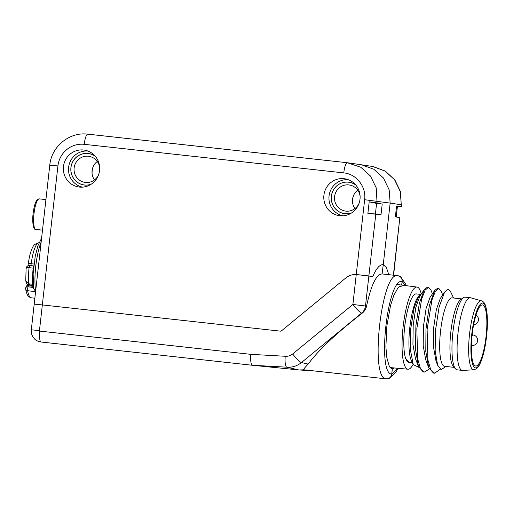 <?xml version="1.0" encoding="UTF-8"?>
<svg xmlns="http://www.w3.org/2000/svg" width="513" height="513" viewBox="0 0 513 513"><rect width="100%" height="100%" fill="white"/><g stroke="black" fill="none" stroke-linecap="round" stroke-linejoin="round"><path stroke-width="0.77" d="M382.211 273.955C376.382 274.096 371.168 284.824 366.558 306.146L352.893 304.472L292.679 353.97C290.467 355.74 287.966 356.503 285.183 356.266C284.818 362.614 285.324 366.256 286.709 367.18C292.179 367.584 297.091 366.045 301.452 362.563L361.659 313.071A10.593 1.648 -129.4 0 1 352.893 304.472L356.253 274.493A15.897 15.473 -81.5 0 0 345.756 277.995L281.028 331.212L42.335 304.927L281.028 331.212L345.756 277.995A15.897 15.473 98.5 0 1 356.253 274.493L372.791 276.533C376.382 268.248 379.87 264.304 383.249 264.689L382.095 273.942L397.588 275.648C381.557 271.313 369.54 378.357 386.013 378.838A5.297 5.136 -81.6 0 0 391.714 374.131L391.752 374.137A5.297 5.175 98.7 0 1 386.013 378.838L389.001 378.6L396.017 372.143L397.941 368.289M339.875 215.742A18.648 18.154 98.5 0 1 323.908 195.229A18.648 18.154 98.5 0 1 344.031 178.684A18.648 18.154 98.5 0 1 346.051 179.024A18.648 18.154 98.5 0 1 359.908 199.91A18.648 18.154 98.5 0 1 340.529 215.806A18.648 18.154 98.5 0 1 339.875 215.742M79.432 187.072A18.648 18.154 98.5 0 1 63.465 166.552A18.648 18.154 98.5 0 1 83.587 150.008A18.648 18.154 98.5 0 1 85.6 150.354A18.648 18.154 98.5 0 1 99.464 171.233A18.648 18.154 98.5 0 1 80.086 187.13A18.648 18.154 98.5 0 1 79.432 187.072M87.928 151.059A18.276 17.795 -81.5 0 0 68.704 166.622A18.276 17.795 -81.5 0 0 82.516 187.142M348.378 179.73A18.276 17.795 -81.5 0 0 329.147 195.293A18.276 17.795 -81.5 0 0 342.966 215.813M366.558 306.146C365.929 309.012 364.48 311.353 362.21 313.167L361.659 313.071A10.593 10.273 100.1 0 0 365.493 305.953L368.86 275.949L356.253 274.493L364.64 199.711C366.423 186.822 356.407 173.945 343.768 172.9L84.228 144.326A24.367 23.726 -81.5 0 0 57.924 165.943L49.787 165.122L34.198 304.106L42.335 304.927L34.474 304.158M364.64 199.711L390.156 203.097L383.249 264.689L386.411 267.549L388.764 274.673L386.411 267.549L383.249 264.689C379.87 264.304 376.382 268.248 372.791 276.533L368.86 275.949L375.785 214.197L381.018 214.594L382.204 204.065L377.055 202.93L376.247 187.918L370.482 176.036L360.793 167.264L347.327 162.724A10.593 2.418 -83.7 0 1 347.346 162.73L87.781 134.149A10.593 2.418 -83.7 0 1 87.8 134.156C69.55 131.668 51.39 146.564 49.787 165.122M376.587 203.443L369.187 201.814L367.885 213.408L375.407 213.972L376.587 203.443L382.204 204.065M375.407 213.972L381.018 214.594M367.885 213.408L375.785 214.197M369.187 201.814L377.055 202.93M372.643 166.494L384.872 170.925L394.542 179.704L400.281 191.567L401.275 204.796L390.156 203.097L389.168 189.861L383.435 177.998L373.778 169.226L361.607 164.808L347.346 162.73A10.593 2.418 -83.7 0 0 343.768 172.9M84.228 144.326A10.593 2.418 -83.7 0 1 87.781 134.149L347.301 162.724M353.547 195.485A18.648 18.154 -81.5 0 0 352.534 202.269M93.103 166.808A18.648 18.154 -81.5 0 0 92.084 173.593M25.695 288.383A2.648 1.757 18.3 0 1 25.74 287.838A2.648 1.757 18.3 0 1 28.016 286.825A2.648 0.635 97 0 0 27.619 290.704A2.648 2.039 169.9 0 1 25.65 289.133C27.227 296.585 28.709 296.886 31.267 297.784A31.684 7.233 -83.7 0 1 27.619 290.704L35.596 291.685M33.242 285.472L28.837 285.042A2.648 0.577 95.5 0 0 28.343 285.837A2.648 1.757 -161.7 0 0 26.067 286.85L25.74 287.838A2.648 2.648 0 0 0 25.65 289.133M35.609 291.576L33.55 288.409L33.146 273.698L35.205 256.449L37.891 245.868L41.598 238.141M373.349 166.61L385.423 171.22L394.933 180.037L400.55 191.798L401.326 206.54L396.568 206.22L395.388 216.749L399.813 217.807L393.381 275.186M397.415 206.277L396.216 216.948M393.618 275.212L399.813 217.807M351.642 212.901A15.839 15.416 98.5 0 1 331.417 196.248A15.839 15.416 98.5 0 1 355.817 185.058M357.702 190.15A13.191 12.838 -81.5 0 0 352.54 199.313A13.191 12.838 -81.5 0 0 354.938 208.592M359.094 203.251A13.191 12.838 98.5 0 1 345.384 211.061A13.191 12.838 98.5 0 1 334.579 196.62A13.191 12.838 98.5 0 1 349.295 184.981A13.191 12.838 98.5 0 1 360.113 196.473M351.443 213.03A15.897 15.473 98.5 0 1 344.383 213.652A15.897 15.473 98.5 0 1 331.36 196.242A15.897 15.473 98.5 0 1 349.103 182.218A15.897 15.473 98.5 0 1 355.669 184.879M91.199 184.225A15.839 15.416 98.5 0 1 70.974 167.571A15.839 15.416 98.5 0 1 95.373 156.388M97.258 161.473A13.191 12.838 -81.5 0 0 92.09 170.637A13.191 12.838 -81.5 0 0 94.495 179.916M98.65 174.58A13.191 12.838 98.5 0 1 84.94 182.391A13.191 12.838 98.5 0 1 74.135 167.943A13.191 12.838 98.5 0 1 88.852 156.305A13.191 12.838 98.5 0 1 99.663 167.796M91 184.353A15.897 15.473 98.5 0 1 83.94 184.975A15.897 15.473 98.5 0 1 70.916 167.565A15.897 15.473 98.5 0 1 88.653 153.541A15.897 15.473 98.5 0 1 95.219 156.208M418.967 295.578L414.171 307.762L410.81 328.198L410.362 349.706L413.247 364.583L411.317 360.434A34.435 7.862 96.3 0 1 409.81 327.531A34.435 7.862 96.3 0 1 418.371 296.354L421.288 294.026A41.322 9.433 96.3 0 0 417.069 287.068A41.322 9.433 96.3 0 0 417.024 287.062A41.322 9.433 96.3 0 0 403.115 326.832A41.322 9.433 96.3 0 0 407.861 369.193A41.322 9.433 96.3 0 0 407.982 369.213A41.322 9.433 96.3 0 0 413.151 364.377M472.172 334.431A30.729 7.015 96.3 0 0 475.75 366.013A30.729 7.015 96.3 0 0 486.061 336.509A30.729 7.015 96.3 0 0 482.476 304.927A30.729 7.015 96.3 0 0 472.172 334.431M481.483 300.823A34.724 7.926 96.3 0 0 481.258 300.778A34.724 7.926 96.3 0 0 469.542 334.104A34.724 7.926 96.3 0 0 473.518 369.783A34.724 7.926 96.3 0 0 473.884 369.802L476.513 368.732L478.193 366.936C480.873 363.082 483.124 356.516 484.932 347.23C487.183 334.983 487.882 323.806 487.042 313.687C485.773 303.286 484.028 301.99 481.483 300.823L470.607 297.784A36.558 8.349 -83.7 0 0 470.37 297.732A36.558 8.349 96.3 0 0 470.299 297.726A36.558 8.349 96.3 0 0 458.019 332.982A36.558 8.349 96.3 0 0 462.219 370.386A36.558 8.349 -83.7 0 0 462.296 370.392L457.173 369.828A36.558 8.349 -83.7 0 1 457.096 369.822A36.558 8.349 96.3 0 1 455.685 369.014A36.558 8.349 96.3 0 1 452.876 332.578A36.558 8.349 96.3 0 1 463.54 297.63A36.558 8.349 96.3 0 1 465.169 297.162A36.558 8.349 96.3 0 1 465.246 297.168M473.884 369.802L462.611 370.405A36.558 8.349 -83.7 0 1 462.296 370.392M463.54 297.63L460.841 299.432A34.435 7.862 96.3 0 0 450.792 332.353A34.435 7.862 96.3 0 0 453.441 366.673L455.685 369.014M461.636 298.899L452.12 297.854A34.435 7.862 -83.7 0 0 440.571 330.917A34.435 7.862 -83.7 0 0 444.514 366.301A34.435 7.862 96.3 0 0 444.585 366.314A34.435 7.862 96.3 0 0 444.656 366.32M432.408 293.846L430.971 290.101L428.535 287.261L425.136 290.134L421.654 298.989L416.838 328.609L417.659 358.85L420.41 368.398L424.379 372.085L423.225 371.957L418.467 366.487L415.466 349.193L415.908 325.569L419.352 303.234L424.379 289.37L427.444 287.145M438.788 288.389L437.627 288.261L434.633 290.486L429.375 305.363L425.957 329.237L425.79 351.469L428.727 367.622L433.479 373.086L434.639 373.214L430.657 369.501L427.88 359.786L427.117 329.365L431.965 299.913L435.428 291.204L438.788 288.389L441.283 291.384M453.543 298.008L450.953 292.455A42.38 9.676 -83.7 0 0 447.952 289.403L444.611 292.038L439.096 307.031L435.505 330.308L435.152 350.854L437.653 365.294L435.979 360.934L433.44 346.724L433.69 327.544L436.351 309.583L440.25 298.617L444.611 292.038M446.002 366.468L441.174 369.642L437.653 365.294M428.727 367.622L425.726 359.799L423.187 345.582L423.437 326.409L426.098 308.448L429.997 297.482L434.633 290.493M418.467 366.487L415.466 358.664L412.933 344.454L413.183 325.28L415.844 307.325L419.737 296.36L424.379 289.37M412.401 362.768L409.4 362.441L405.783 358.888A34.435 7.862 -83.7 0 1 404.68 326.967A34.435 7.862 -83.7 0 1 416.235 293.904L420.243 294.347M440.25 369.225L434.639 373.214M424.379 372.085L429.323 369.02M413.247 364.583L418.807 367.314M409.182 362.415L408.694 362.364A34.435 7.862 -83.7 0 1 406.559 360.588L409.291 362.422M406.559 360.588L406.193 359.632M298.547 369.899L286.709 367.18L252.261 365.256L299.31 369.969L303.991 369.802M285.183 356.266L250.819 354.342C250.408 360.69 250.889 364.326 252.261 365.256L252.46 365.282M362.21 313.167C336.515 333.129 318.502 350.103 308.159 364.076C304.53 367.892 303.08 369.796 303.811 369.783M397.479 275.635L397.774 275.673A5.297 5.297 0 0 1 397.799 275.68L397.799 275.68A5.297 5.175 98.7 0 1 402.147 281.483L402.102 281.477A5.297 5.136 -81.6 0 0 397.774 275.673L397.774 275.673A5.297 5.136 -81.6 0 0 397.588 275.648M401.583 286.151C398.242 286.536 398.928 287.511 397.793 288.216L393.76 295.501L390.534 305.536L386.86 326.005L385.891 346.871L386.802 357.51L389.098 365.731C390.04 366.744 389.162 367.488 392.304 368.828L394.523 367.975M33.775 265.965A2.116 0.481 96.3 0 0 33.146 268.126A31.255 7.137 -83.7 0 0 32.678 284.247A2.116 0.481 96.3 0 0 32.973 285.177A2.116 0.481 96.3 0 0 33.204 284.997M33.146 268.126L29.049 267.671L29.78 265.484C27.49 265.67 26.266 266.677 26.099 268.511L25.746 280.842L28.581 283.792A31.255 7.137 -83.7 0 1 29.049 267.671C26.977 267.529 26.022 267.921 26.176 268.838M57.924 165.943L39.456 330.622L39.841 331.116L250.819 354.342M35.666 291.025A31.832 7.272 -83.7 0 1 35.769 266.119A31.832 7.272 -83.7 0 1 41.168 242.008M33.634 287.517L28.016 286.825L28.343 285.837L33.313 286.318M401.512 204.847L401.083 206.534M45.92 199.602L39.2 198.858A15.364 3.508 96.3 0 0 39.168 198.858A15.364 3.508 96.3 0 0 34.005 213.677A15.364 3.508 96.3 0 0 35.775 229.394L35.73 229.388C34.23 230.549 31.716 224.181 33.146 213.261C33.961 206.79 35.237 202.359 36.974 199.961L39.168 198.858L45.92 199.602M42.496 230.132L35.775 229.394A1.167 1.135 98.5 0 1 35.73 229.388M475.48 367.892A32.627 7.451 96.3 0 0 486.491 336.573A32.627 7.451 96.3 0 0 482.752 303.048A32.627 7.451 96.3 0 0 471.742 334.367A32.627 7.451 96.3 0 0 475.48 367.892M471.409 345.172A5.297 1.212 96.3 0 0 471.748 345.48A5.297 1.212 96.3 0 0 471.761 345.48A5.297 1.212 96.3 0 0 471.774 345.486L471.402 345.441M471.761 345.48A5.297 5.297 0 0 0 477.597 340.901A5.297 5.297 0 0 0 472.922 334.951A5.297 1.212 96.3 0 0 472.922 334.951A5.297 1.212 96.3 0 0 471.986 336.156M39.456 330.622L31.319 329.801C30.889 332.879 31.889 335.835 34.313 338.67C35.628 340.337 37.885 341.446 41.072 342.004A10.593 2.418 96.3 0 0 41.091 342.011L252.332 365.262M39.841 331.116A10.593 2.418 96.3 0 0 41.072 342.004L252.415 365.275M292.679 353.97A10.593 1.648 50.6 0 0 301.452 362.563L308.159 364.076M313.379 370.841L299.31 369.969M392.304 368.828L391.714 374.131C376.811 373.695 387.604 277.565 402.102 281.477L401.698 285.093M401.743 285.1L402.147 281.483L405.482 285.581M397.537 368.251L391.752 374.137L392.349 368.834M29.78 265.484L33.781 265.926L29.78 265.484M29.235 284.279C28.888 284.997 28.67 284.83 28.581 283.792L32.678 284.247M30.581 265.574A2.116 0.481 96.3 0 0 31.19 263.733A23.842 5.444 -83.7 0 1 38.956 242.771L39.039 242.784M27.914 265.798L28.318 263.676A3.706 0.327 7.5 0 1 31.19 263.733L34.005 264.041M31.267 297.784L34.858 298.245M28.837 285.042A2.648 2.648 0 0 0 26.067 286.85M361.607 164.808L372.688 166.501M417.024 287.062L397.254 284.523M407.982 369.213L390.297 367.584M470.299 297.726L465.169 297.162M454.101 367.359L444.585 366.314M428.535 287.261L427.374 287.133M441.218 291.224L442.661 294.981M472.922 334.951L472.12 334.861M473.627 324.735A5.297 5.297 0 0 0 476.013 315.001M34.198 304.106L31.319 329.801M311.462 370.835L313.398 370.841M397.799 275.68L400.749 276.802L405.661 284.221L406.084 285.658M303.895 369.796L386.116 378.85M25.746 280.835C26.952 285.446 27.631 283.952 28.875 284.728L32.973 285.177M28.318 263.676C29.356 255.897 30.985 250.088 33.217 246.227L34.57 244.483L38.956 242.771M28.722 285.036L28.619 284.689"/></g></svg>
